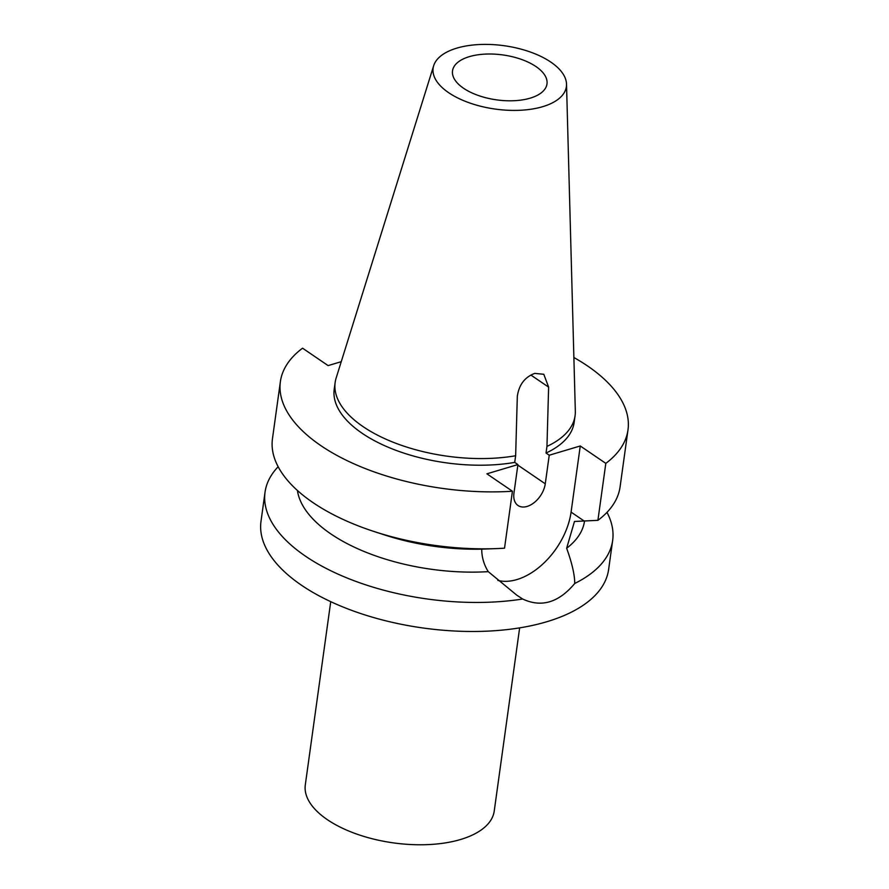 <?xml version="1.0" encoding="UTF-8"?>
<svg xmlns="http://www.w3.org/2000/svg" width="889" height="889" viewBox="0 0 889 889"><rect width="100%" height="100%" fill="white"/><g stroke="black" fill="none" stroke-linecap="round" stroke-linejoin="round"><path stroke-width="1.33" d="M448.623 92.667A67.264 31.993 -172.1 0 1 433.676 65.686A67.264 31.993 -172.1 0 1 481.505 44.45A67.264 31.993 -172.1 0 1 550.88 62.141A67.264 31.993 -172.1 0 1 566.515 84.122A67.264 31.993 -172.1 0 1 523.01 110.103A67.264 31.993 -172.1 0 1 448.623 92.667M463.502 88.222A47.684 22.681 7.9 0 0 514.475 100.69A47.684 22.681 7.9 0 0 546.979 83.955A47.684 22.681 7.9 0 0 536 66.586A47.684 22.681 7.9 0 0 485.027 54.118A47.684 22.681 7.9 0 0 452.523 70.853A47.684 22.681 7.9 0 0 463.502 88.222M515.642 455.746L514.72 462.391L517.92 464.569L513.953 493.151A20.603 13.079 124.3 0 0 518.009 505.497A20.603 13.079 124.3 0 0 527.121 506.43A20.603 13.079 124.3 0 0 545.268 483.805L549.235 455.224L546.035 453.046L546.957 446.4L548.624 387.137L543.801 374.28L534.756 373.391C524.732 377.147 518.92 384.848 517.309 396.483L515.642 455.746A121.115 57.607 -172.1 0 1 363.045 426.609A121.115 57.607 -172.1 0 1 335.142 382.492A121.115 57.607 -172.1 0 1 336.142 378.036L433.676 65.686M566.515 84.122L575.327 411.229A121.115 57.607 -172.1 0 1 575.072 415.785A121.115 57.607 -172.1 0 1 546.957 446.4M335.142 382.492L334.22 389.138A121.115 57.607 7.9 0 0 362.123 433.265A121.115 57.607 7.9 0 0 514.72 462.391M517.92 464.569L486.883 473.826L512.431 491.239A175.477 83.455 -172.1 0 1 320.796 445.589A175.477 83.455 -172.1 0 1 280.379 381.67A175.477 83.455 -172.1 0 1 302.56 348.188L328.108 365.601L341.254 361.679M497.829 580.395A61.419 38.994 -55.7 0 0 516.965 579.55A61.419 38.994 -55.7 0 0 571.082 512.108L580.261 445.967L549.235 455.224M496.484 548.602L481.716 549.146A144.951 68.942 -172.1 0 1 384.937 535.056L374.602 531.689A175.477 83.455 7.9 0 0 496.484 548.602A175.477 83.455 7.9 0 0 504.53 548.191L512.431 491.239M280.379 381.67L272.478 438.61A175.477 83.455 7.9 0 0 312.895 502.541A175.477 83.455 7.9 0 0 374.602 531.689M481.716 549.146C481.749 557.192 483.927 564.693 488.261 571.649L516.876 595.241L522.676 599.008C541.379 607.809 558.737 602.62 574.739 583.473C574.739 574.961 572.049 563.215 566.649 548.246L574.472 521.465L597.908 520.332A175.477 83.455 7.9 0 0 620.089 486.85L627.99 429.898A175.477 83.455 -172.1 0 1 605.809 463.38L597.908 520.332M522.676 599.008A175.477 83.455 -172.1 0 1 305.46 556.158A175.477 83.455 -172.1 0 1 265.033 492.228A175.477 83.455 -172.1 0 1 278.146 466.725M265.033 492.228L261.01 521.254A175.477 83.455 7.9 0 0 301.427 585.184A175.477 83.455 7.9 0 0 488.994 631.068A175.477 83.455 7.9 0 0 608.621 569.493L612.654 540.468A175.477 83.455 -172.1 0 1 574.739 583.473M606.976 512.353A175.477 83.455 -172.1 0 1 612.654 540.468M566.649 548.246A144.951 68.942 7.9 0 0 584.551 520.943M297.426 490.484A144.951 68.942 7.9 0 0 330.786 533.878A144.951 68.942 7.9 0 0 488.261 571.649M330.73 601.664L305.305 784.865A95.367 45.361 7.9 0 0 327.274 819.614A95.367 45.361 7.9 0 0 429.209 844.55A95.367 45.361 7.9 0 0 494.228 811.079L519.643 627.878M573.872 357.5A175.477 83.455 -172.1 0 1 587.573 365.968A175.477 83.455 -172.1 0 1 627.99 429.898M580.261 445.967L605.809 463.38M546.035 453.046A121.115 57.607 7.9 0 0 574.15 422.431L575.072 415.785M548.624 387.137L530.877 375.047M517.843 465.114L545.268 483.805M571.082 512.108L584.073 520.965"/></g></svg>

